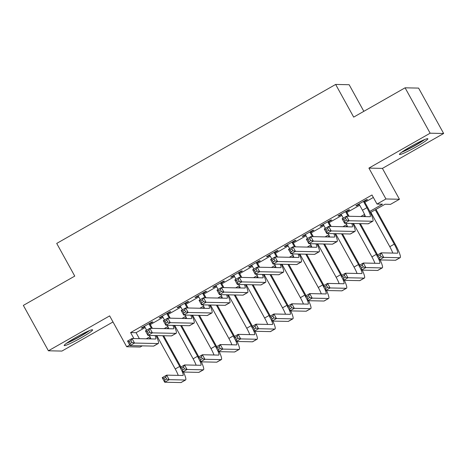 <?xml version="1.0" encoding="UTF-8"?>
<svg xmlns="http://www.w3.org/2000/svg" width="467" height="467" viewBox="0 0 467 467"><rect width="100%" height="100%" fill="white"/><g stroke="black" fill="none" stroke-linecap="round" stroke-linejoin="round"><path stroke-width="0.7" d="M81.246 337.74A16.24 1.448 151.1 0 0 92.618 329.836A16.24 1.448 151.1 0 0 75.555 337.623A16.24 1.448 151.1 0 0 64.183 345.533A16.24 1.448 151.1 0 0 81.246 337.74M416.5 146.656A16.24 1.448 151.1 0 0 427.871 138.746A16.24 1.448 151.1 0 0 410.808 146.533A16.24 1.448 151.1 0 0 399.437 154.443A16.24 1.448 151.1 0 0 416.5 146.656M142.242 345.86L140.188 347.034L126.68 346.748L129.727 345.008M363.84 111.327L349.153 84.72L335.645 84.439L56.717 243.424L74.755 276.102L23.35 305.4L48.405 350.787L61.913 351.073L112.996 321.956M335.645 84.439L353.682 117.118L405.087 87.814L418.595 88.1L443.65 133.486L430.142 133.2L368.907 168.108L385.94 198.971L399.448 199.257L390.505 204.353L385.03 204.237L370.36 212.602M368.907 168.108L382.409 168.394L443.65 133.486M382.409 168.394L399.448 199.257M405.087 87.814L430.142 133.2M149.814 323.73L152.942 321.944L152.032 321.926L141.303 328.044L142.213 328.062L144.659 326.666M167.694 313.538L170.823 311.758L169.912 311.734L159.183 317.852L160.093 317.869L162.539 316.48M185.574 303.346L188.703 301.565L187.792 301.542L177.063 307.66L177.974 307.677L180.42 306.288M203.454 293.153L206.583 291.373L205.673 291.355L194.943 297.467L195.854 297.485L198.3 296.096M221.335 282.967L224.464 281.181L223.553 281.163L212.824 287.275L213.734 287.298L216.18 285.903M239.215 272.775L242.344 270.988L241.433 270.971L230.704 277.083L231.614 277.106L234.06 275.711M257.095 262.582L260.224 260.796L259.313 260.779L248.584 266.896L249.495 266.914L251.941 265.519M274.975 252.39L278.104 250.604L277.194 250.586L266.464 256.704L267.375 256.722L269.821 255.326M292.856 242.198L295.985 240.417L295.074 240.394L284.345 246.512L285.255 246.529L287.701 245.14M310.736 232.006L313.865 230.225L312.948 230.202L302.225 236.32L303.136 236.337L305.581 234.948M328.616 221.813L331.745 220.033L330.829 220.015L320.105 226.127L321.016 226.145L323.456 224.755M346.496 211.627L349.625 209.841L348.709 209.823L337.985 215.935L338.896 215.958L341.336 214.563M369.782 211.417L382.479 204.178L377.003 204.067L371.989 194.99L130.608 332.574L136.084 332.691L145.132 327.53M150.292 324.594L163.012 317.338M168.173 314.402L180.892 307.146M186.053 304.21L198.773 296.954M203.927 294.017L216.653 286.767M221.807 283.825L234.533 276.575M239.688 273.633L252.413 266.383M257.568 263.441L270.294 256.19M275.448 253.254L288.174 245.998M293.329 243.062L306.054 235.806M311.209 232.87L323.935 225.619M329.089 222.677L341.815 215.427M346.969 212.485L359.695 205.235M364.85 202.293L373.349 197.448M364.377 201.435L367.506 199.648L366.589 199.631L355.866 205.743L356.776 205.766L359.216 204.371M126.68 346.748L109.646 315.885L48.405 350.787M130.608 332.574L133.912 338.557M377.003 204.067L385.94 198.971M365.071 215.614L363.384 216.571M347.191 225.806L345.504 226.764M329.311 235.998L327.624 236.956M311.431 246.185L309.744 247.148M293.55 256.377L291.863 257.34M275.67 266.569L273.983 267.533M257.79 276.762L256.103 277.725M239.91 286.954L238.223 287.911M222.029 297.146L220.342 298.104M204.149 307.339L202.462 308.296M186.269 317.525L184.582 318.488M168.389 327.717L166.707 328.68M150.508 337.91L148.827 338.873M146.27 338.814L149.989 336.695M164.15 328.628L167.869 326.503M182.031 318.436L185.749 316.311M199.911 308.243L203.63 306.124M217.791 298.051L221.51 295.932M235.672 287.859L239.39 285.74M253.552 277.667L257.27 275.548M271.432 267.474L275.151 265.355M289.312 257.288L293.031 255.163M307.193 247.096L310.911 244.971M325.067 236.903L328.791 234.784M342.947 226.711L346.672 224.592M360.828 216.519L364.552 214.4M136.084 332.691L139.388 338.674M356.549 205.352L356.776 205.766M338.668 215.544L338.896 215.958M320.788 225.736L321.016 226.145M302.908 235.928L303.136 236.337M285.028 246.121L285.255 246.529M267.147 256.313L267.375 256.722M249.267 266.505L249.495 266.914M231.387 276.692L231.614 277.106M213.507 286.884L213.734 287.298M195.626 297.076L195.854 297.485M177.746 307.268L177.974 307.677M159.866 317.461L160.093 317.869M141.991 327.653L142.213 328.062M358.995 203.962L362.45 210.226A10.408 1.57 -119.7 0 1 365.451 216.618M363.46 201.411L366.922 207.675A10.408 1.57 -119.7 0 1 370.249 216.682A10.408 1.57 -119.7 0 1 370.103 216.717L346.578 216.221L349.082 220.757L372.613 221.253A15.615 2.358 60.3 0 0 372.829 221.206A15.615 2.358 60.3 0 0 367.833 207.698L364.149 201.02M346.52 220.15L349.082 220.757L344.617 223.308L342.113 218.766L346.578 216.221L345.516 218.334L343.73 219.356L344.728 221.171L346.52 220.15L345.516 218.334M344.728 221.171L344.617 223.308L368.142 223.804A15.615 2.358 60.3 0 0 368.358 223.751L372.829 221.206M342.113 218.766L343.73 219.356M381.165 256.768L380.161 254.953L378.375 255.969L379.373 257.784L381.165 256.768L383.728 257.375L379.262 259.921L376.752 255.385L381.224 252.834L383.728 257.375L399.956 257.72A15.615 2.358 60.3 0 0 400.172 257.667A15.615 2.358 60.3 0 0 395.175 244.159L375.982 209.391M375.299 209.782L394.265 244.142A10.408 1.57 -119.7 0 1 397.592 253.143A10.408 1.57 -119.7 0 1 397.452 253.178L381.224 252.834L380.161 254.953M370.827 212.333L389.793 246.687A10.408 1.57 -119.7 0 1 392.8 253.079M379.373 257.784L379.262 259.921L395.485 260.265A15.615 2.358 60.3 0 0 395.701 260.218L400.172 257.667M376.752 255.385L378.375 255.969M423.557 140.001A14.051 1.249 -28.9 0 1 415.315 145.19A14.051 1.249 -28.9 0 1 402.793 151.46M401.661 152.254A16.135 1.436 151.1 0 0 415.683 145.202A16.135 1.436 151.1 0 0 424.836 139.464M88.304 331.085A14.051 1.249 -28.9 0 1 68.38 342.212A14.051 1.249 -28.9 0 1 67.546 342.55M66.407 343.344A16.135 1.436 151.1 0 0 67.014 343.099A16.135 1.436 151.1 0 0 89.582 330.554M341.114 214.155L343.286 218.095M345.58 211.604L348.148 216.25M349.059 216.274L346.269 211.212M351.739 223.454A10.408 1.57 -119.7 0 1 352.369 226.874A10.408 1.57 -119.7 0 1 352.223 226.909L328.698 226.407L331.208 230.949L354.733 231.445A15.615 2.358 60.3 0 0 354.949 231.398A15.615 2.358 60.3 0 0 352.801 223.477M346.088 223.337A10.408 1.57 -119.7 0 1 347.571 226.81M328.64 230.342L331.208 230.949L326.737 233.494L324.232 228.958L328.698 226.407L327.636 228.526L325.849 229.548L326.847 231.363L328.64 230.342L327.636 228.526M326.847 231.363L326.737 233.494L350.262 233.996A15.615 2.358 60.3 0 0 350.478 233.944L354.949 231.398M324.232 228.958L325.849 229.548M323.234 224.347L325.406 228.287M327.7 221.796L330.268 226.442M331.179 226.46L328.389 221.405M333.858 233.646A10.408 1.57 -119.7 0 1 334.489 237.067A10.408 1.57 -119.7 0 1 334.343 237.096L310.818 236.6L313.328 241.141L336.853 241.637A15.615 2.358 60.3 0 0 337.069 241.585A15.615 2.358 60.3 0 0 334.921 233.669M328.208 233.529A10.408 1.57 -119.7 0 1 329.696 237.002M310.759 240.534L313.328 241.141L308.856 243.686L306.352 239.151L310.818 236.6L309.755 238.719L307.969 239.734L308.967 241.55L310.759 240.534L309.755 238.719M308.967 241.55L308.856 243.686L332.381 244.183A15.615 2.358 60.3 0 0 332.597 244.136L337.069 241.585M306.352 239.151L307.969 239.734M305.354 234.533L307.525 238.479M309.819 231.988L312.388 236.635M313.299 236.652L310.508 231.597M315.978 243.838A10.408 1.57 -119.7 0 1 316.608 247.259A10.408 1.57 -119.7 0 1 316.468 247.288L292.937 246.792L295.448 251.334L318.973 251.83A15.615 2.358 60.3 0 0 319.189 251.777A15.615 2.358 60.3 0 0 317.04 243.862M310.327 243.721A10.408 1.57 -119.7 0 1 311.816 247.189M292.879 250.726L295.448 251.334L290.976 253.879L288.472 249.343L292.937 246.792L291.875 248.911L290.089 249.927L291.087 251.742L292.879 250.726L291.875 248.911M291.087 251.742L290.976 253.879L314.501 254.375A15.615 2.358 60.3 0 0 314.717 254.328L319.189 251.777M288.472 249.343L290.089 249.927M287.474 244.726L289.651 248.672M291.939 242.18L294.508 246.827M295.418 246.845L292.628 241.789M298.098 254.03A10.408 1.57 -119.7 0 1 298.728 257.445A10.408 1.57 -119.7 0 1 298.588 257.48L275.057 256.984L277.567 261.526L301.092 262.022A15.615 2.358 60.3 0 0 301.308 261.969A15.615 2.358 60.3 0 0 299.16 254.054M292.447 253.908A10.408 1.57 -119.7 0 1 293.936 257.381M274.999 260.919L277.567 261.526L273.096 264.071L270.591 259.535L275.057 256.984L273.995 259.103L272.208 260.119L273.213 261.934L274.999 260.919L273.995 259.103M273.213 261.934L273.096 264.071L296.621 264.567A15.615 2.358 60.3 0 0 296.837 264.52L301.308 261.969M270.591 259.535L272.208 260.119M377.599 254.9A15.615 2.358 60.3 0 0 377.295 254.352L360.343 223.635M359.427 223.617L376.384 254.334A10.408 1.57 -119.7 0 1 376.904 255.297M353.484 223.495L371.913 256.879A10.408 1.57 -119.7 0 1 374.919 263.271M378.521 258.584A10.408 1.57 -119.7 0 1 379.712 263.335A10.408 1.57 -119.7 0 1 379.572 263.37L363.344 263.026L365.848 267.568L382.076 267.912A15.615 2.358 60.3 0 0 382.292 267.86A15.615 2.358 60.3 0 0 380.144 259.944M363.285 266.961L365.848 267.568L361.382 270.113L358.872 265.577L363.344 263.026L362.281 265.145L360.495 266.161L361.493 267.976L363.285 266.961L362.281 265.145M361.493 267.976L361.382 270.113L377.605 270.457A15.615 2.358 60.3 0 0 377.821 270.405L382.292 267.86M358.872 265.577L360.495 266.161M359.718 265.093A15.615 2.358 60.3 0 0 359.415 264.544L342.463 233.827M341.546 233.809L358.504 264.52A10.408 1.57 -119.7 0 1 359.03 265.49M335.604 233.687L354.033 267.071A10.408 1.57 -119.7 0 1 357.039 273.464M360.641 268.776A10.408 1.57 -119.7 0 1 361.832 273.528A10.408 1.57 -119.7 0 1 361.692 273.563L345.463 273.218L347.968 277.76L364.196 278.099A15.615 2.358 60.3 0 0 364.412 278.052A15.615 2.358 60.3 0 0 362.264 270.13M345.405 277.153L347.968 277.76L343.502 280.305L340.992 275.769L345.463 273.218L344.401 275.337L342.615 276.353L343.613 278.169L345.405 277.153L344.401 275.337M343.613 278.169L343.502 280.305L359.724 280.649A15.615 2.358 60.3 0 0 359.94 280.597L364.412 278.052M340.992 275.769L342.615 276.353M341.838 275.285A15.615 2.358 60.3 0 0 341.535 274.736L324.583 244.019M323.672 244.002L340.624 274.713A10.408 1.57 -119.7 0 1 341.149 275.682M317.723 243.873L336.152 277.264A10.408 1.57 -119.7 0 1 339.159 283.656M342.76 278.968A10.408 1.57 -119.7 0 1 343.951 283.72A10.408 1.57 -119.7 0 1 343.811 283.755L327.583 283.411L330.087 287.946L346.316 288.291A15.615 2.358 60.3 0 0 346.532 288.244A15.615 2.358 60.3 0 0 344.383 280.323M327.525 287.339L330.087 287.946L325.622 290.497L323.111 285.956L327.583 283.411L326.521 285.524L324.734 286.545L325.733 288.361L327.525 287.339L326.521 285.524M325.733 288.361L325.622 290.497L341.844 290.842A15.615 2.358 60.3 0 0 342.06 290.789L346.532 288.244M323.111 285.956L324.734 286.545M323.958 285.477A15.615 2.358 60.3 0 0 323.654 284.923L306.702 254.211M305.792 254.194L322.744 284.905A10.408 1.57 -119.7 0 1 323.269 285.874M299.843 254.066L318.272 287.456A10.408 1.57 -119.7 0 1 321.278 293.848M324.88 289.155A10.408 1.57 -119.7 0 1 326.071 293.912A10.408 1.57 -119.7 0 1 325.931 293.947L309.703 293.603L312.207 298.139L328.435 298.483A15.615 2.358 60.3 0 0 328.651 298.431A15.615 2.358 60.3 0 0 326.503 290.515M309.644 297.532L312.207 298.139L307.741 300.69L305.237 296.148L309.703 293.603L308.64 295.716L306.854 296.738L307.852 298.553L309.644 297.532L308.64 295.716M307.852 298.553L307.741 300.69L323.964 301.034A15.615 2.358 60.3 0 0 324.18 300.981L328.651 298.431M305.237 296.148L306.854 296.738M269.593 254.918L271.771 258.858M274.065 252.373L276.627 257.019M277.538 257.037L274.748 251.982M280.223 264.223A10.408 1.57 -119.7 0 1 280.848 267.638A10.408 1.57 -119.7 0 1 280.708 267.673L257.177 267.177L259.687 271.712L283.212 272.214A15.615 2.358 60.3 0 0 283.428 272.162A15.615 2.358 60.3 0 0 281.28 264.246M274.567 264.1A10.408 1.57 -119.7 0 1 276.055 267.573M257.119 271.105L259.687 271.712L255.215 274.263L252.711 269.722L257.177 267.177L256.114 269.29L254.328 270.311L255.332 272.127L257.119 271.105L256.114 269.29M255.332 272.127L255.215 274.263L278.741 274.759A15.615 2.358 60.3 0 0 278.957 274.707L283.428 272.162M252.711 269.722L254.328 270.311M306.078 295.669A15.615 2.358 60.3 0 0 305.774 295.115L288.822 264.404M287.911 264.386L304.863 295.097A10.408 1.57 -119.7 0 1 305.389 296.06M281.963 264.258L300.392 297.648A10.408 1.57 -119.7 0 1 303.398 304.04M307 299.347A10.408 1.57 -119.7 0 1 308.191 304.105A10.408 1.57 -119.7 0 1 308.051 304.134L291.822 303.795L294.327 308.331L310.555 308.675A15.615 2.358 60.3 0 0 310.771 308.623A15.615 2.358 60.3 0 0 308.623 300.707M291.764 307.724L294.327 308.331L289.861 310.882L287.357 306.34L291.822 303.795L290.76 305.908L288.974 306.93L289.972 308.745L291.764 307.724L290.76 305.908M289.972 308.745L289.861 310.882L306.083 311.22A15.615 2.358 60.3 0 0 306.299 311.174L310.771 308.623M287.357 306.34L288.974 306.93M251.713 265.11L253.89 269.05M256.185 262.565L258.747 267.212M259.658 267.229L256.868 262.174M262.343 274.415A10.408 1.57 -119.7 0 1 262.968 277.83A10.408 1.57 -119.7 0 1 262.828 277.865L239.297 277.369L241.807 281.905L265.332 282.401A15.615 2.358 60.3 0 0 265.548 282.354A15.615 2.358 60.3 0 0 263.4 274.433M256.687 274.292A10.408 1.57 -119.7 0 1 258.175 277.766M239.238 281.297L241.807 281.905L237.335 284.456L234.831 279.914L239.297 277.369L238.234 279.482L236.448 280.504L237.452 282.319L239.238 281.297L238.234 279.482M237.452 282.319L237.335 284.456L260.86 284.952A15.615 2.358 60.3 0 0 261.076 284.899L265.548 282.354M234.831 279.914L236.448 280.504M288.197 305.862A15.615 2.358 60.3 0 0 287.894 305.307L270.942 274.596M270.031 274.573L286.983 305.29A10.408 1.57 -119.7 0 1 287.509 306.253M264.083 274.45L282.512 307.835A10.408 1.57 -119.7 0 1 285.518 314.227M289.12 309.539A10.408 1.57 -119.7 0 1 290.316 314.297A10.408 1.57 -119.7 0 1 290.17 314.326L273.942 313.987L276.452 318.523L292.675 318.868A15.615 2.358 60.3 0 0 292.891 318.815A15.615 2.358 60.3 0 0 290.743 310.899M273.884 317.916L276.452 318.523L271.981 321.074L269.477 316.533L273.942 313.987L272.88 316.101L271.094 317.122L272.092 318.938L273.884 317.916L272.88 316.101M272.092 318.938L271.981 321.074L288.203 321.413A15.615 2.358 60.3 0 0 288.419 321.366L292.891 318.815M269.477 316.533L271.094 317.122M233.833 275.302L236.01 279.243M238.304 272.751L240.867 277.398M241.778 277.421L238.987 272.36M244.463 284.607A10.408 1.57 -119.7 0 1 245.087 288.022A10.408 1.57 -119.7 0 1 244.947 288.057L221.422 287.561L223.927 292.097L247.452 292.593A15.615 2.358 60.3 0 0 247.668 292.546A15.615 2.358 60.3 0 0 245.519 284.625M238.806 284.485A10.408 1.57 -119.7 0 1 240.295 287.958M221.358 291.49L223.927 292.097L219.455 294.648L216.951 290.106L221.422 287.561L220.354 289.674L218.568 290.696L219.572 292.511L221.358 291.49L220.354 289.674M219.572 292.511L219.455 294.648L242.98 295.144A15.615 2.358 60.3 0 0 243.196 295.091L247.668 292.546M216.951 290.106L218.568 290.696M270.317 316.054A15.615 2.358 60.3 0 0 270.014 315.499L253.061 284.788M252.151 284.765L269.103 315.482A10.408 1.57 -119.7 0 1 269.628 316.445M246.202 284.642L264.631 318.027A10.408 1.57 -119.7 0 1 267.638 324.419M271.239 319.732A10.408 1.57 -119.7 0 1 272.436 324.483A10.408 1.57 -119.7 0 1 272.29 324.518L256.062 324.174L258.572 328.715L274.794 329.06A15.615 2.358 60.3 0 0 275.01 329.007A15.615 2.358 60.3 0 0 272.862 321.092M256.004 328.108L258.572 328.715L254.101 331.261L251.596 326.725L256.062 324.174L255 326.293L253.213 327.309L254.211 329.124L256.004 328.108L255 326.293M254.211 329.124L254.101 331.261L270.323 331.605A15.615 2.358 60.3 0 0 270.539 331.558L275.01 329.007M251.596 326.725L253.213 327.309M215.952 285.495L218.13 289.435M220.424 282.944L222.987 287.59M223.897 287.614L221.107 282.553M226.583 294.794A10.408 1.57 -119.7 0 1 227.207 298.215A10.408 1.57 -119.7 0 1 227.067 298.25L203.542 297.748L206.046 302.289L229.571 302.785A15.615 2.358 60.3 0 0 229.787 302.739A15.615 2.358 60.3 0 0 227.639 294.817M220.926 294.677A10.408 1.57 -119.7 0 1 222.415 298.15M203.478 301.682L206.046 302.289L201.575 304.834L199.07 300.299L203.542 297.748L202.474 299.867L200.687 300.888L201.691 302.704L203.478 301.682L202.474 299.867M201.691 302.704L201.575 304.834L225.1 305.336A15.615 2.358 60.3 0 0 225.316 305.284L229.787 302.739M199.07 300.299L200.687 300.888M252.437 326.24A15.615 2.358 60.3 0 0 252.133 325.692L235.181 294.975M234.271 294.957L251.223 325.674A10.408 1.57 -119.7 0 1 251.748 326.637M228.322 294.835L246.751 328.219A10.408 1.57 -119.7 0 1 249.757 334.611M253.359 329.924A10.408 1.57 -119.7 0 1 254.556 334.676A10.408 1.57 -119.7 0 1 254.41 334.711L238.182 334.366L240.692 338.908L256.914 339.246A15.615 2.358 60.3 0 0 257.13 339.2A15.615 2.358 60.3 0 0 254.982 331.284M238.123 338.301L240.692 338.908L236.22 341.453L233.716 336.917L238.182 334.366L237.119 336.485L235.333 337.501L236.337 339.316L238.123 338.301L237.119 336.485M236.337 339.316L236.22 341.453L252.443 341.797A15.615 2.358 60.3 0 0 252.659 341.745L257.13 339.2M233.716 336.917L235.333 337.501M198.072 295.687L200.25 299.627M202.544 293.136L205.106 297.783M206.017 297.8L203.227 292.745M208.702 304.986A10.408 1.57 -119.7 0 1 209.327 308.407A10.408 1.57 -119.7 0 1 209.187 308.436L185.662 307.94L188.166 312.481L211.691 312.978A15.615 2.358 60.3 0 0 211.907 312.925A15.615 2.358 60.3 0 0 209.759 305.009M203.046 304.869A10.408 1.57 -119.7 0 1 204.534 308.343M185.597 311.874L188.166 312.481L183.694 315.027L181.19 310.491L185.662 307.94L184.593 310.059L182.807 311.075L183.811 312.89L185.597 311.874L184.593 310.059M183.811 312.89L183.694 315.027L207.22 315.523A15.615 2.358 60.3 0 0 207.436 315.476L211.907 312.925M181.19 310.491L182.807 311.075M234.557 336.433A15.615 2.358 60.3 0 0 234.259 335.884L217.301 305.167M216.39 305.149L233.342 335.861A10.408 1.57 -119.7 0 1 233.868 336.83M210.442 305.027L228.871 338.412A10.408 1.57 -119.7 0 1 231.877 344.804M235.479 340.116A10.408 1.57 -119.7 0 1 236.676 344.868A10.408 1.57 -119.7 0 1 236.53 344.903L220.301 344.558L222.812 349.1L239.034 349.439A15.615 2.358 60.3 0 0 239.25 349.392A15.615 2.358 60.3 0 0 237.102 341.47M220.243 348.493L222.812 349.1L218.34 351.645L215.836 347.109L220.301 344.558L219.239 346.677L217.453 347.693L218.457 349.509L220.243 348.493L219.239 346.677M218.457 349.509L218.34 351.645L234.562 351.99A15.615 2.358 60.3 0 0 234.778 351.937L239.25 349.392M215.836 347.109L217.453 347.693M180.192 305.873L182.369 309.819M184.663 303.328L187.226 307.975M188.137 307.992L185.346 302.937M190.822 315.178A10.408 1.57 -119.7 0 1 191.447 318.599A10.408 1.57 -119.7 0 1 191.307 318.628L167.781 318.132L170.286 322.674L193.811 323.17A15.615 2.358 60.3 0 0 194.027 323.117A15.615 2.358 60.3 0 0 191.879 315.202M185.165 315.062A10.408 1.57 -119.7 0 1 186.654 318.529M167.717 322.067L170.286 322.674L165.814 325.219L163.31 320.683L167.781 318.132L166.713 320.251L164.927 321.267L165.931 323.082L167.717 322.067L166.713 320.251M165.931 323.082L165.814 325.219L189.339 325.715A15.615 2.358 60.3 0 0 189.555 325.668L194.027 323.117M163.31 320.683L164.927 321.267M216.676 346.625A15.615 2.358 60.3 0 0 216.379 346.076L199.421 315.359M198.51 315.342L215.462 346.053A10.408 1.57 -119.7 0 1 215.987 347.022M192.562 315.213L210.991 348.604A10.408 1.57 -119.7 0 1 213.997 354.996M217.599 350.308A10.408 1.57 -119.7 0 1 218.795 355.06A10.408 1.57 -119.7 0 1 218.649 355.095L202.421 354.751L204.931 359.286L221.154 359.631A15.615 2.358 60.3 0 0 221.37 359.584A15.615 2.358 60.3 0 0 219.221 351.663M202.363 358.679L204.931 359.286L200.46 361.837L197.955 357.296L202.421 354.751L201.359 356.864L199.572 357.885L200.577 359.701L202.363 358.679L201.359 356.864M200.577 359.701L200.46 361.837L216.682 362.182A15.615 2.358 60.3 0 0 216.898 362.129L221.37 359.584M197.955 357.296L199.572 357.885M162.312 316.066L164.489 320.012M166.783 313.52L169.346 318.167M170.257 318.185L167.466 313.129M172.942 325.371A10.408 1.57 -119.7 0 1 173.566 328.786A10.408 1.57 -119.7 0 1 173.426 328.821L149.901 328.324L152.405 332.866L175.931 333.362A15.615 2.358 60.3 0 0 176.147 333.31A15.615 2.358 60.3 0 0 173.998 325.394M167.285 325.248A10.408 1.57 -119.7 0 1 168.774 328.721M149.837 332.259L152.405 332.866L147.934 335.411L145.43 330.875L149.901 328.324L148.833 330.443L147.047 331.459L148.051 333.275L149.837 332.259L148.833 330.443M148.051 333.275L147.934 335.411L171.459 335.907A15.615 2.358 60.3 0 0 171.675 335.861L176.147 333.31M145.43 330.875L147.047 331.459M198.796 356.817A15.615 2.358 60.3 0 0 198.498 356.263L181.54 325.552M180.63 325.534L197.582 356.245A10.408 1.57 -119.7 0 1 198.107 357.214M174.681 325.406L193.116 358.796A10.408 1.57 -119.7 0 1 196.117 365.188M199.718 360.495A10.408 1.57 -119.7 0 1 200.915 365.252A10.408 1.57 -119.7 0 1 200.769 365.287L184.541 364.943L187.051 369.479L203.273 369.823A15.615 2.358 60.3 0 0 203.489 369.771A15.615 2.358 60.3 0 0 201.341 361.855M184.483 368.872L187.051 369.479L182.579 372.03L180.075 367.488L184.541 364.943L183.478 367.056L181.692 368.078L182.696 369.893L184.483 368.872L183.478 367.056M182.696 369.893L182.579 372.03L198.802 372.374A15.615 2.358 60.3 0 0 199.018 372.322L203.489 369.771M180.075 367.488L181.692 368.078M144.431 326.258L146.609 330.198M148.903 323.713L151.466 328.359M152.382 328.377L149.586 323.322M155.062 335.563A10.408 1.57 -119.7 0 1 155.686 338.978A10.408 1.57 -119.7 0 1 155.546 339.013L132.021 338.517L134.525 343.052L158.05 343.554A15.615 2.358 60.3 0 0 158.266 343.502A15.615 2.358 60.3 0 0 156.118 335.586M149.405 335.44A10.408 1.57 -119.7 0 1 150.894 338.914M131.957 342.445L134.525 343.052L130.054 345.603L127.549 341.062L132.021 338.517L130.953 340.63L129.166 341.651L130.17 343.467L131.957 342.445L130.953 340.63M130.17 343.467L130.054 345.603L153.579 346.1A15.615 2.358 60.3 0 0 153.795 346.047L158.266 343.502M127.549 341.062L129.166 341.651M180.916 367.009A15.615 2.358 60.3 0 0 180.618 366.455L163.66 335.744M162.75 335.726L179.702 366.437A10.408 1.57 -119.7 0 1 180.227 367.401M156.801 335.598L175.236 368.983A10.408 1.57 -119.7 0 1 178.236 375.38M181.838 370.687A10.408 1.57 -119.7 0 1 183.035 375.445A10.408 1.57 -119.7 0 1 182.889 375.474L166.666 375.135L169.171 379.671L185.393 380.015A15.615 2.358 60.3 0 0 185.609 379.963A15.615 2.358 60.3 0 0 183.461 372.047M166.602 379.064L169.171 379.671L164.699 382.222L162.195 377.68L166.666 375.135L165.598 377.248L163.812 378.27L164.816 380.085L166.602 379.064L165.598 377.248M164.816 380.085L164.699 382.222L180.927 382.561A15.615 2.358 60.3 0 0 181.138 382.514L185.609 379.963M162.195 377.68L163.812 378.27M366.922 207.675L362.45 210.226M372.613 221.253L368.142 223.804M394.265 244.142L389.793 246.687M399.956 257.72L395.485 260.265M354.733 231.445L350.262 233.996M336.853 241.637L332.381 244.183M318.973 251.83L314.501 254.375M301.092 262.022L296.621 264.567M376.384 254.334L371.913 256.879M382.076 267.912L377.605 270.457M358.504 264.52L354.033 267.071M364.196 278.099L359.724 280.649M340.624 274.713L336.152 277.264M346.316 288.291L341.844 290.842M322.744 284.905L318.272 287.456M328.435 298.483L323.964 301.034M283.212 272.214L278.741 274.759M304.863 295.097L300.392 297.648M310.555 308.675L306.083 311.22M265.332 282.401L260.86 284.952M286.983 305.29L282.512 307.835M292.675 318.868L288.203 321.413M247.452 292.593L242.98 295.144M269.103 315.482L264.631 318.027M274.794 329.06L270.323 331.605M229.571 302.785L225.1 305.336M251.223 325.674L246.751 328.219M256.914 339.246L252.443 341.797M211.691 312.978L207.22 315.523M233.342 335.861L228.871 338.412M239.034 349.439L234.562 351.99M193.811 323.17L189.339 325.715M215.462 346.053L210.991 348.604M221.154 359.631L216.682 362.182M175.931 333.362L171.459 335.907M197.582 356.245L193.116 358.796M203.273 369.823L198.802 372.374M158.05 343.554L153.579 346.1M179.702 366.437L175.236 368.983M185.393 380.015L180.927 382.561"/></g></svg>

